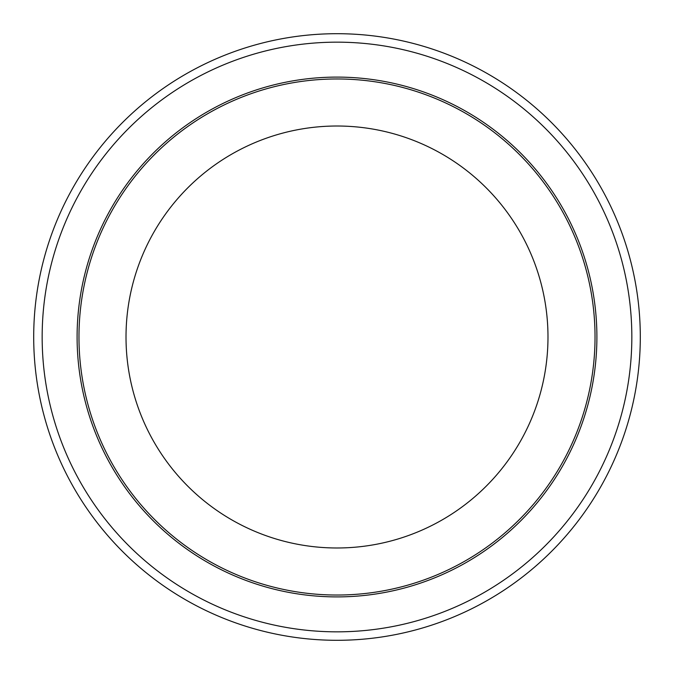 <?xml version="1.0" encoding="UTF-8"?>
<svg xmlns="http://www.w3.org/2000/svg" width="674" height="674" viewBox="0 0 674 674"><rect width="100%" height="100%" fill="white"/><g stroke="black" fill="none" stroke-linecap="round" stroke-linejoin="round"><path stroke-width="1.01" d="M33.7 337A303.3 303.3 0 0 0 488.65 599.666A303.3 303.3 0 0 0 488.65 74.334A303.3 303.3 0 0 0 33.7 337A303.3 303.3 0 0 0 488.65 599.666A303.3 303.3 0 0 0 488.65 74.334A303.3 303.3 0 0 0 33.7 337M78.968 337A258.032 258.032 0 0 0 466.012 560.465A258.032 258.032 0 0 0 466.012 113.535A258.032 258.032 0 0 0 78.968 337M126.013 337A210.987 210.987 0 0 0 442.489 519.721A210.987 210.987 0 0 0 442.489 154.279A210.987 210.987 0 0 0 126.013 337M42.159 337A294.841 294.841 0 0 0 484.421 592.336A294.841 294.841 0 0 0 484.421 81.664A294.841 294.841 0 0 0 42.159 337M77.097 337A259.903 259.903 0 0 0 466.947 562.082A259.903 259.903 0 0 0 466.947 111.918A259.903 259.903 0 0 0 77.097 337"/></g></svg>
